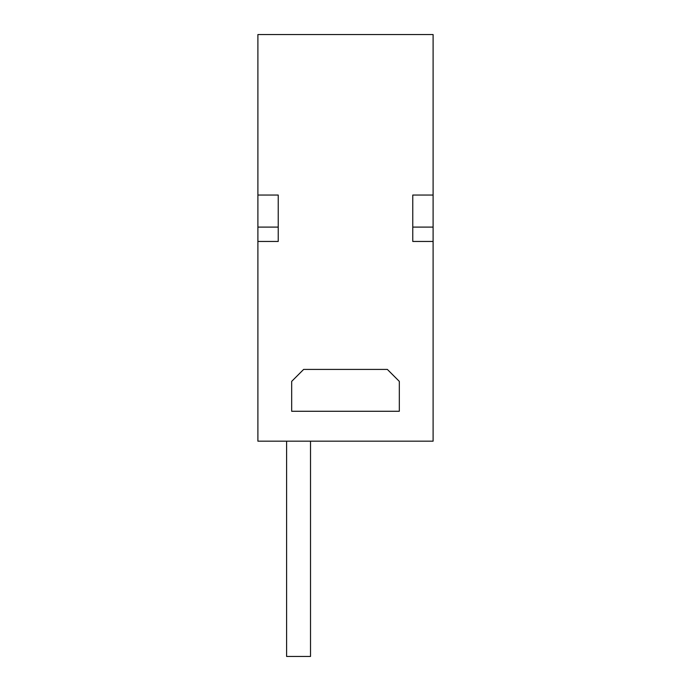 <?xml version="1.0" encoding="UTF-8"?>
<svg xmlns="http://www.w3.org/2000/svg" width="691" height="691" viewBox="0 0 691 691"><rect width="100%" height="100%" fill="white"/><g stroke="black" fill="none" stroke-linecap="round" stroke-linejoin="round"><path stroke-width="1.04" d="M303.643 369.417L291.68 381.38L291.68 411.275L399.32 411.275L399.32 381.38L387.357 369.417L303.643 369.417M412.769 195.043L433.102 195.043L433.102 227.097L412.769 227.097L412.769 195.043M433.102 227.097L433.102 241.453L412.769 241.453L412.769 227.097M433.102 241.453L433.102 441.178L257.898 441.178L257.898 34.55L433.102 34.55L433.102 195.043M286.601 441.178L286.601 656.45L310.518 656.45L310.518 441.178M257.898 227.097L278.231 227.097L278.231 195.043L257.898 195.043M257.898 241.453L278.231 241.453L278.231 227.097"/></g></svg>
